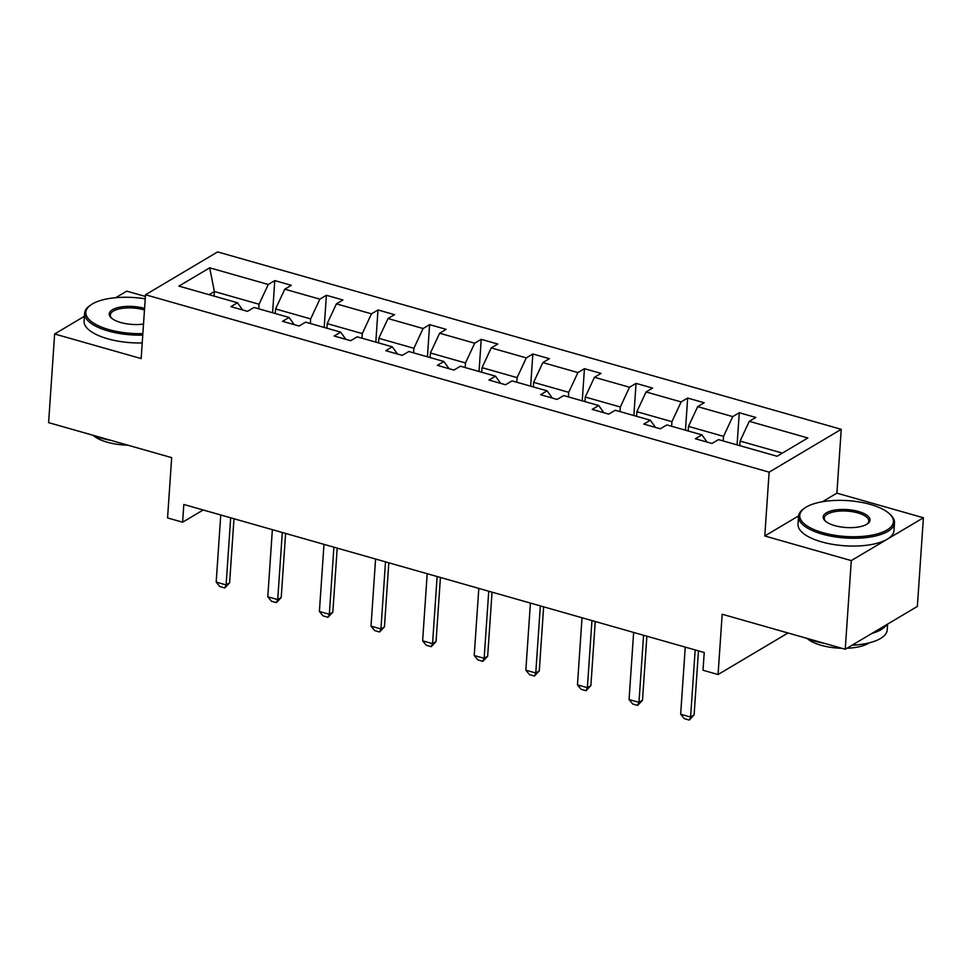 <?xml version="1.0" encoding="UTF-8"?>
<svg xmlns="http://www.w3.org/2000/svg" width="972" height="972" viewBox="0 0 972 972"><rect width="100%" height="100%" fill="white"/><g stroke="black" fill="none" stroke-linecap="round" stroke-linejoin="round"><path stroke-width="1.46" d="M798.583 515.901L764.782 535.985L851.29 560.601L923.4 517.76L917.361 606.419L845.239 649.26L722.172 614.243L718.065 674.532L788.025 632.979M851.29 560.601L845.239 649.26M84.394 316.301L54.639 333.979L48.6 422.638L171.667 457.642L167.561 517.93L182.615 522.207L203.184 509.996M145.399 296.448L126.761 291.15L115.729 297.699M841.242 429.32L217.619 251.918L145.508 294.759L769.131 472.149L841.242 429.32L836.892 493.156L822.458 501.722M923.4 517.76L836.892 493.156M258.746 308.817L259.05 304.236L214.387 291.527L209.697 267.822L268.26 284.48L274.784 280.592L272.597 312.753M214.083 296.108L214.387 291.527L209.065 294.686M259.05 304.236L268.26 284.48M310.347 323.494L310.663 318.913L275.598 308.938L284.796 289.182L291.321 285.306L274.784 280.592M284.796 289.182L319.861 299.157L326.398 295.281L324.198 327.442M361.961 338.183L362.277 333.59L327.212 323.615L336.409 303.859L342.934 299.984L326.398 295.281M336.409 303.859L371.474 313.835L377.999 309.959L375.812 342.12M413.574 352.86L413.89 348.28L378.813 338.305L388.022 318.537L394.547 314.661L377.999 309.959M388.022 318.537L423.087 328.524L429.612 324.636L427.425 356.797M465.175 367.538L465.491 362.957L430.426 352.982L439.623 333.226L446.16 329.35L429.612 324.636M439.623 333.226L474.701 343.201L481.225 339.325L479.026 371.486M516.788 382.227L517.104 377.634L482.039 367.659L491.237 347.903L497.761 344.027L481.225 339.325M491.237 347.903L526.302 357.878L532.838 354.002L530.639 386.163M568.401 396.904L568.717 392.324L533.64 382.348L542.85 362.592L549.374 358.704L532.838 354.002M542.85 362.592L577.915 372.568L584.439 368.68L582.252 400.841M620.014 411.593L620.318 407.001L585.253 397.026L594.451 377.27L600.988 373.394L584.439 368.68M594.451 377.27L629.528 387.245L636.053 383.369L633.866 415.53M671.616 426.271L671.931 421.678L636.867 411.703L646.064 391.947L652.601 388.071L636.053 383.369M646.064 391.947L681.129 401.922L687.666 398.046L685.467 430.207M723.229 440.948L723.545 436.367L688.48 426.392L697.677 406.636L704.202 402.748L687.666 398.046M697.677 406.636L732.742 416.611L739.279 412.723L737.08 444.884M782.375 453.098L740.081 441.069L749.291 421.313L755.815 417.438L739.279 412.723M749.291 421.313L807.841 437.971L777.053 456.257L718.49 439.599L711.966 443.475L695.417 438.773L701.954 434.897L666.877 424.922L660.353 428.798L643.816 424.096L650.341 420.22L615.276 410.245L608.739 414.121L592.203 409.406L598.728 405.531L563.663 395.555L557.138 399.431L540.59 394.729L547.127 390.853L512.05 380.878L505.525 384.754L488.977 380.052L495.513 376.176L460.449 366.201L453.912 370.077L437.376 365.363L443.9 361.487L408.835 351.512L402.299 355.388L385.763 350.685L392.287 346.81L357.222 336.834L350.698 340.71L334.149 336.008L340.686 332.132L305.609 322.157L299.084 326.033L282.548 321.319L289.073 317.443L254.008 307.468L247.471 311.344L230.935 306.642L237.46 302.766L178.909 286.108L209.697 267.822M718.065 674.532L703.011 670.255L704.226 652.516L183.817 504.48L182.615 522.207M294.212 324.648L289.073 317.443M275.283 313.519L275.598 308.938M310.663 318.913L319.861 299.157M345.825 339.325L340.686 332.132M326.896 328.208L327.212 323.615M362.277 333.59L371.474 313.835M397.439 354.002L392.287 346.81M378.497 342.885L378.813 338.305M413.89 348.28L423.087 328.524M449.052 368.692L443.9 361.487M430.11 357.562L430.426 352.982M465.491 362.957L474.701 343.201M500.653 383.369L495.513 376.176M481.723 372.252L482.039 367.659M517.104 377.634L526.302 357.878M552.266 398.046L547.127 390.853M533.336 386.929L533.64 382.348M568.717 392.324L577.915 372.568M603.879 412.736L598.728 405.531M584.937 401.606L585.253 397.026M620.318 407.001L629.528 387.245M655.48 427.413L650.341 420.22M636.551 416.295L636.867 411.703M671.931 421.678L681.129 401.922M707.094 442.09L701.954 434.897M688.164 430.973L688.48 426.392M723.545 436.367L732.742 416.611M764.782 535.985L769.131 472.149M54.639 333.979L141.159 358.583L145.508 294.759M739.777 445.65L740.081 441.069M242.611 309.959L237.46 302.766M695.174 649.94L690.594 717.044L694.105 714.955L689.257 720.082L684.3 718.66L680.667 714.213L685.248 647.121M698.467 650.888L694.105 714.955M680.667 714.213L690.594 717.044L689.257 720.082M822.822 532.68A46.935 17.958 3.9 0 0 877.473 533.883A46.935 17.958 3.9 0 0 889.72 514.03A46.935 17.958 3.9 0 0 870.377 504.432A46.935 17.958 3.9 0 0 804.476 508.222A46.935 17.958 3.9 0 0 822.822 532.68M889.72 514.03L890.717 514.99A48.09 18.407 -176.1 0 1 894.507 522.887A48.09 18.407 -176.1 0 1 822.166 534.09A48.09 18.407 -176.1 0 1 798.547 516.339A48.09 18.407 -176.1 0 1 803.37 509.036L804.476 508.222M834.705 525.609A23.474 8.979 -176.1 0 1 825.034 520.81A23.474 8.979 -176.1 0 1 831.157 510.883A23.474 8.979 -176.1 0 1 858.483 511.491A23.474 8.979 -176.1 0 1 867.656 523.714A23.474 8.979 -176.1 0 1 834.705 525.609M867.06 524.115A22.32 8.541 3.9 0 0 868.786 521.138A22.32 8.541 3.9 0 0 857.826 512.9A22.32 8.541 3.9 0 0 824.256 518.1A22.32 8.541 3.9 0 0 825.568 521.284M887.606 624.097L887.205 629.99A48.09 18.407 -176.1 0 1 852.019 645.226M825.021 643.5A48.09 18.407 -176.1 0 1 814.864 641.18A48.09 18.407 -176.1 0 1 806.007 638.094M886.61 624.68A48.09 18.407 -176.1 0 1 871.872 633.44M869.211 642.857A34.628 13.256 -176.1 0 1 846.952 648.239M841.801 648.275A34.628 13.256 -176.1 0 1 821.121 645.287A34.628 13.256 -176.1 0 1 807.319 638.628M894.507 522.887L893.973 530.688A48.09 18.407 -176.1 0 1 821.632 541.89A48.09 18.407 -176.1 0 1 798.012 524.151L798.547 516.339M145.229 298.854A46.935 17.958 3.9 0 0 90.542 305.135A46.935 17.958 3.9 0 0 108.876 329.581A46.935 17.958 3.9 0 0 142.86 333.615M142.75 335.133A48.09 18.407 -176.1 0 1 108.22 330.99A48.09 18.407 -176.1 0 1 84.6 313.251A48.09 18.407 -176.1 0 1 89.436 305.937L90.542 305.135M143.516 324.065A23.474 8.979 -176.1 0 1 120.771 322.522A23.474 8.979 -176.1 0 1 111.087 317.723A23.474 8.979 -176.1 0 1 117.223 307.796A23.474 8.979 -176.1 0 1 144.549 308.403A23.474 8.979 -176.1 0 1 144.573 308.403M144.476 309.983A22.32 8.541 3.9 0 0 143.892 309.813A22.32 8.541 3.9 0 0 110.322 315.001A22.32 8.541 3.9 0 0 111.622 318.196M111.075 440.413A48.09 18.407 -176.1 0 1 100.918 438.093A48.09 18.407 -176.1 0 1 92.073 434.994M127.854 445.176A34.628 13.256 -176.1 0 1 107.187 442.199A34.628 13.256 -176.1 0 1 93.385 435.541M142.228 342.934A48.09 18.407 -176.1 0 1 107.698 338.791A48.09 18.407 -176.1 0 1 84.078 321.052L84.6 313.251M643.561 635.263L638.981 702.355L642.492 700.277L637.656 705.393L632.687 703.983L629.066 699.536L633.635 632.444M646.866 636.198L642.492 700.277M629.066 699.536L638.981 702.355L637.656 705.393M591.948 620.586L587.38 687.678L590.879 685.6L586.043 690.715L581.074 689.306L577.453 684.859L582.021 617.755M595.253 621.521L590.879 685.6M577.453 684.859L587.38 687.678L586.043 690.715M540.335 605.896L535.766 673.001L539.278 670.911L534.43 676.038L529.473 674.617L525.84 670.17L530.42 603.077M543.64 606.844L539.278 670.911M525.84 670.17L535.766 673.001L534.43 676.038M488.734 591.219L484.153 658.311L487.665 656.234L482.817 661.349L477.86 659.939L474.227 655.493L478.807 588.4M492.039 592.155L487.665 656.234M474.227 655.493L484.153 658.311L482.817 661.349M437.121 576.542L432.552 643.634L436.051 641.556L431.216 646.672L426.246 645.262L422.626 640.815L427.194 573.711M440.425 577.477L436.051 641.556M422.626 640.815L432.552 643.634L431.216 646.672M385.507 561.852L380.939 628.957L384.45 626.867L379.602 631.994L374.645 630.573L371.012 626.126L375.581 559.034M388.812 562.8L384.45 626.867M371.012 626.126L380.939 628.957L379.602 631.994M333.906 547.175L329.326 614.268L332.837 612.19L327.989 617.305L323.032 615.896L319.399 611.449L323.98 544.356M337.199 548.111L332.837 612.19M319.399 611.449L329.326 614.268L327.989 617.305M282.293 532.498L277.713 599.59L281.224 597.513L276.388 602.628L271.419 601.218L267.786 596.772L272.367 529.667M285.598 533.434L281.224 597.513M267.786 596.772L277.713 599.59L276.388 602.628M230.68 517.809L226.112 584.913L229.611 582.823L224.775 587.951L219.806 586.529L216.185 582.082L220.753 514.99M233.985 518.756L229.611 582.823M216.185 582.082L226.112 584.913L224.775 587.951"/></g></svg>
